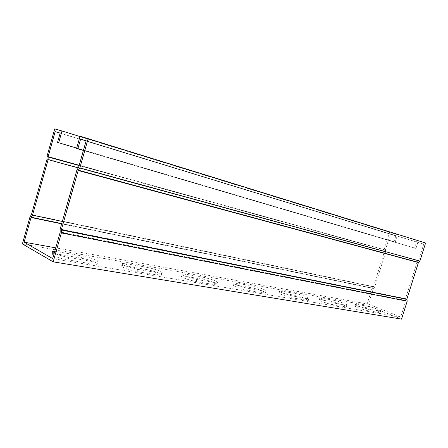 <?xml version="1.0" encoding="UTF-8"?>
<svg xmlns="http://www.w3.org/2000/svg" width="448" height="448" viewBox="0 0 448 448"><rect width="100%" height="100%" fill="white"/><g stroke="black" fill="none" stroke-linecap="round" stroke-linejoin="round"><path stroke-width="0.34" stroke-dasharray="2.24 1.68" d="M76.692 148.086L395.248 242.077L393.982 241.685L395.814 235.833L390.337 234.198L385.392 250.006L385.689 251.978L374.696 287.118L373.352 288.501L368.458 304.164L400.719 317.016L405.871 300.714L405.541 298.626L417.071 262.125L418.527 260.641L423.73 244.182L86.139 140.806M423.73 244.182L86.162 140.739M400.719 317.016L52.702 258.602M368.458 304.164L55.748 247.856M54.785 251.261L82.068 255.914C88.973 257.292 94.119 258.927 97.502 260.82C99.075 262.074 97.468 262.326 92.68 261.587L68.723 257.46C63.034 256.396 58.201 254.99 54.219 253.243M203.14 277.262C209.546 278.617 214.346 280.218 217.543 282.066C218.445 282.856 217.459 283.018 214.581 282.559L196.834 279.507C190.344 278.163 185.45 276.556 182.157 274.674C181.138 273.79 182.241 273.616 185.466 274.148L203.14 277.262L202.546 279.25L184.867 276.175C181.636 275.654 180.527 275.839 181.546 276.735C184.834 278.634 189.728 280.246 196.218 281.574L213.976 284.581C216.854 285.029 217.846 284.861 216.95 284.06C213.758 282.19 208.958 280.588 202.546 279.25M295.355 293.524C299.421 294.202 307.821 297.063 308.902 298.161C309.411 298.648 308.762 298.749 306.947 298.452L293.278 296.1C289.156 295.439 280.655 292.55 279.513 291.43C278.936 290.881 279.658 290.774 281.686 291.116L295.355 293.524L294.823 295.271L281.142 292.897C279.115 292.561 278.387 292.673 278.964 293.227C280.101 294.364 288.602 297.259 292.723 297.909L306.398 300.222C308.218 300.518 308.868 300.412 308.364 299.914C307.283 298.805 298.889 295.932 294.823 295.271M367.942 306.326C371.414 306.891 379.982 309.848 380.71 310.738C381.002 311.052 380.554 311.108 379.355 310.906L368.502 309.042C364.98 308.487 356.306 305.497 355.55 304.584C355.219 304.237 355.718 304.181 357.045 304.405L367.942 306.326L367.455 307.882L356.552 305.99C355.219 305.766 354.721 305.833 355.051 306.186C355.802 307.11 364.47 310.106 368.004 310.654L378.857 312.491C380.055 312.687 380.509 312.626 380.218 312.306C379.495 311.399 370.933 308.442 367.455 307.882M333.687 300.289C337.445 300.905 345.946 303.822 346.836 304.814C347.222 305.2 346.685 305.278 345.218 305.038L333.082 302.949C329.269 302.338 320.667 299.393 319.732 298.379C319.295 297.942 319.889 297.864 321.524 298.144L333.687 300.289L333.178 301.935L321.009 299.818C319.374 299.544 318.774 299.634 319.211 300.076C320.141 301.101 328.737 304.058 332.55 304.651L344.697 306.706C346.164 306.947 346.707 306.863 346.321 306.471C345.436 305.463 336.941 302.54 333.178 301.935M252.168 285.908C258.367 287.252 263.021 288.831 266.129 290.634C266.806 291.256 266.011 291.385 263.738 291.015L248.231 288.35C243.774 287.627 235.402 284.816 234.03 283.59C233.257 282.89 234.147 282.755 236.69 283.181L252.168 285.908L251.608 287.767L236.118 285.079C233.57 284.659 232.686 284.805 233.453 285.51C234.819 286.754 243.191 289.57 247.649 290.282L263.166 292.908C265.44 293.266 266.241 293.132 265.563 292.505C262.461 290.679 257.807 289.1 251.608 287.767M146.994 267.361C153.63 268.722 158.598 270.346 161.879 272.227C163.078 273.224 161.834 273.431 158.138 272.849L137.637 269.321C130.906 267.971 125.838 266.342 122.433 264.432C121.089 263.318 122.489 263.099 126.638 263.771L146.994 267.361L146.373 269.494L126 265.955C121.85 265.294 120.445 265.524 121.789 266.655C125.188 268.582 130.256 270.211 136.987 271.55L157.506 275.022C161.196 275.593 162.445 275.374 161.252 274.361C157.97 272.462 153.014 270.838 146.373 269.494M390.337 234.198L60.133 133.157M395.814 235.833L60.144 133.101M393.982 241.685L57.529 142.408M395.248 242.077L397.572 234.674L389.564 232.299L384.149 249.609L384.446 251.574L373.475 286.658L372.131 288.047L366.772 305.189L401.537 319.116M79.968 136.534L397.572 234.674M54.712 128.884L389.564 232.299M22.4 243.93L366.772 305.189M92.008 263.934C96.796 264.662 98.409 264.393 96.841 263.122C93.464 261.212 88.318 259.577 81.413 258.21L57.686 254.094C52.298 253.243 50.478 253.529 52.226 254.94C55.742 256.883 61.012 258.524 68.034 259.874L92.008 263.934L92.68 261.587M425.6 242.99L417.021 240.447L414.635 248.024L76.597 148.428M80.069 136.186L417.021 240.447M417.866 242.43L415.968 248.438L83.401 150.461M414.635 248.024L415.968 248.438M418.527 260.641L78.574 167.457M405.871 300.714L60.166 232.305M385.392 250.006L79.195 165.278M384.149 249.609L47.018 156.285M372.131 288.047L29.977 216.95M373.352 288.501L61.639 223.838M81.413 258.21L82.068 255.914M68.034 259.874L68.723 257.46M57.686 254.094L58.358 251.731M213.976 284.581L214.581 282.559M196.218 281.574L196.834 279.507M184.867 276.175L185.466 274.148M306.398 300.222L306.947 298.452M292.723 297.909L293.278 296.1M281.142 292.897L281.686 291.116M378.857 312.491L379.355 310.906M368.004 310.654L368.502 309.042M356.552 305.99L357.045 304.405M344.697 306.706L345.218 305.038M332.55 304.651L333.082 302.949M321.009 299.818L321.524 298.144M263.166 292.908L263.738 291.015M247.649 290.282L248.231 288.35M236.118 285.079L236.69 283.181M157.506 275.022L158.138 272.849M136.987 271.55L137.637 269.321M126 265.955L126.638 263.771M418.376 260.798L78.4 167.731M417.071 262.125L76.916 170.027M405.541 298.626L60.161 229.057M405.832 300.496L60.166 231.963M373.498 288.355L61.712 223.586M374.696 287.118L62.317 221.446M385.689 251.978L78.193 167.866M385.426 250.214L79.117 165.553M373.335 286.804L31.282 214.889M373.475 286.658L31.438 214.642M384.446 251.574L47.006 159.242M384.418 251.367L47.006 158.928M96.841 263.122L97.502 260.82M52.226 254.94L52.909 252.532M216.95 284.06L217.543 282.066M181.546 276.735L182.157 274.674M308.364 299.914L308.902 298.161M278.964 293.227L279.513 291.43M380.218 312.306L380.71 310.738M355.051 306.186L355.55 304.584M346.321 306.471L346.836 304.814M319.211 300.076L319.732 298.379M265.563 292.505L266.129 290.634M233.453 285.51L234.03 283.59M161.252 274.361L161.879 272.227M121.789 266.655L122.433 264.432"/><path stroke-width="0.67" d="M55.748 247.856L24.114 242.161L52.702 258.602L60.166 232.305L60.161 229.057L76.916 170.027L78.574 167.457L86.162 140.739L80.606 139.11L77.851 148.826L83.401 150.461M86.139 140.806L80.606 139.11M54.219 253.243L52.909 252.532C51.503 251.535 52.125 251.11 54.785 251.261M76.692 148.086L57.529 142.408L60.144 133.101L55.166 131.639L48.132 156.682L48.121 159.639L32.508 215.18L31.046 217.493L24.114 242.161M60.133 133.157L55.166 131.639M58.682 142.772L62.003 130.984L79.968 136.534M62.003 130.984L54.712 128.884L47.018 156.285L47.006 159.242L31.438 214.642L29.977 216.95L22.4 243.93L53.178 261.834L401.537 319.116L407.198 301.213L406.868 299.118L418.421 262.556L419.882 261.078L425.6 242.99L80.069 136.186L76.597 148.428L77.851 148.826M53.178 261.834L61.387 232.926L61.382 229.667L78.182 170.486L79.85 167.91L88.194 138.527M407.198 301.213L61.387 232.926M419.882 261.078L79.85 167.91M79.195 165.278L48.132 156.682M61.639 223.838L31.046 217.493M61.712 223.586L31.198 217.246M62.317 221.446L32.508 215.18M78.193 167.866L48.121 159.639M79.117 165.553L48.132 156.99M418.572 262.405L78.361 170.212M418.421 262.556L78.182 170.486M406.868 299.118L61.382 229.667M406.902 299.342L61.382 230.009"/></g></svg>
